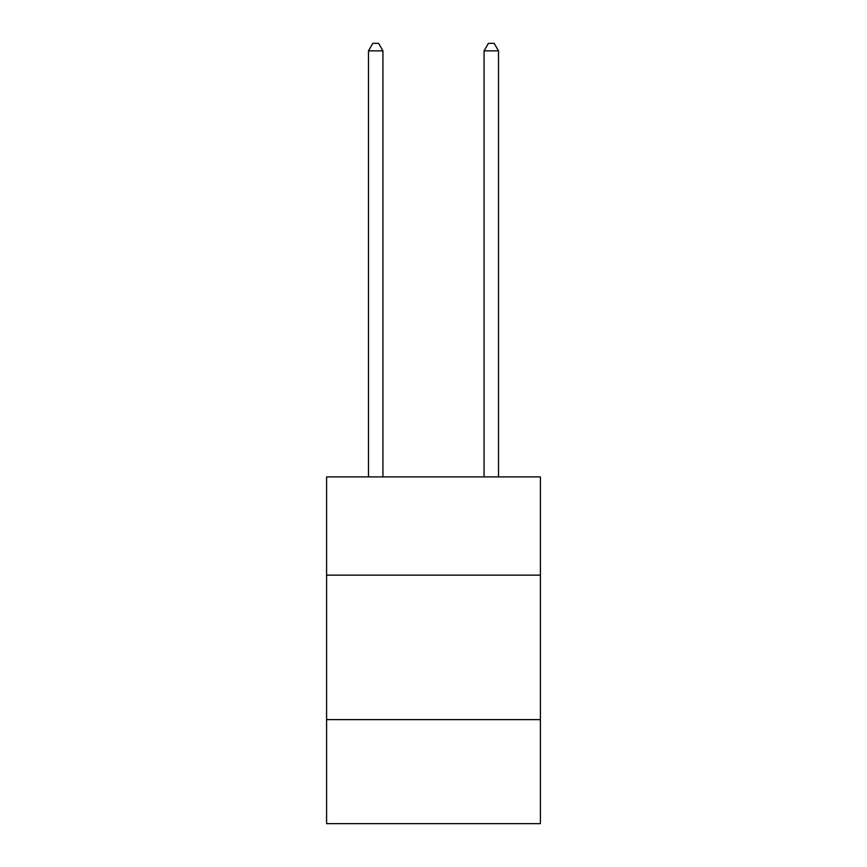 <?xml version="1.0" encoding="UTF-8"?>
<svg xmlns="http://www.w3.org/2000/svg" width="867" height="867" viewBox="0 0 867 867"><rect width="100%" height="100%" fill="white"/><g stroke="black" fill="none" stroke-linecap="round" stroke-linejoin="round"><path stroke-width="1.3" d="M326.588 575.146L540.412 575.146L540.412 476.904L326.588 476.904L326.588 823.65L540.412 823.65L540.412 719.621L326.588 719.621M540.412 719.621L540.412 575.146M382.932 476.904L382.932 50.86L368.486 50.86L368.486 476.904M368.486 50.86L372.821 43.35L378.597 43.35L382.932 50.86M498.514 476.904L498.514 50.86L484.068 50.86L484.068 476.904M484.068 50.86L488.403 43.35L494.179 43.35L498.514 50.86"/></g></svg>
